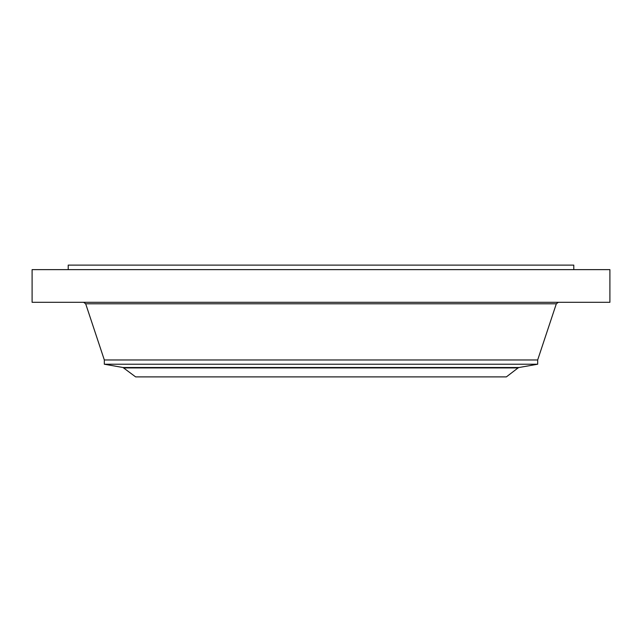 <?xml version="1.0" encoding="UTF-8"?>
<svg xmlns="http://www.w3.org/2000/svg" width="642" height="642" viewBox="0 0 642 642"><rect width="100%" height="100%" fill="white"/><g stroke="black" fill="none" stroke-linecap="round" stroke-linejoin="round"><path stroke-width="0.96" d="M32.1 269.632L609.9 269.632L609.9 302.31L32.1 302.31L32.1 269.632M68.213 269.632L68.213 265.114L573.788 265.114L573.788 269.632M518.046 367.93L506.377 376.886L135.623 376.886L123.023 367.521L518.977 367.521L518.046 367.93L123.954 367.93M104.325 364.223L104.325 359.961L537.675 359.961L537.675 364.223L104.325 364.223L123.023 367.521M104.325 359.961L85.675 303.794L556.325 303.794L558.38 302.31M537.675 359.961L556.325 303.794M85.675 303.794L83.621 302.31M537.675 364.223L518.977 367.521"/></g></svg>

